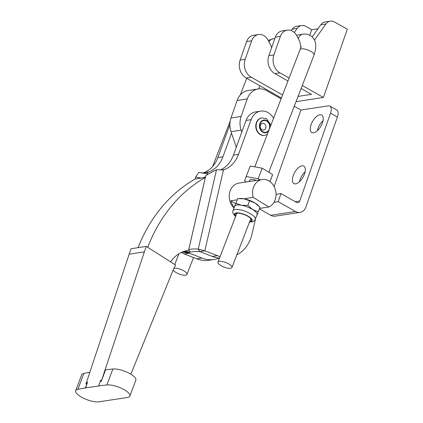 <?xml version="1.0" encoding="UTF-8"?>
<svg xmlns="http://www.w3.org/2000/svg" width="423" height="423" viewBox="0 0 423 423"><rect width="100%" height="100%" fill="white"/><g stroke="black" fill="none" stroke-linecap="round" stroke-linejoin="round"><path stroke-width="0.63" d="M258.887 206.064L258.21 205.393A11.976 3.913 -158.9 0 0 255.169 203.088L260.008 207.238L259.595 208.412L268.801 207.011A14.223 11.68 81.3 0 0 276.055 194.691A14.223 11.68 81.3 0 0 269.16 181.076A14.223 11.68 81.3 0 0 262.17 179.553L238.821 183.117A14.223 11.68 81.3 0 0 230.107 191.022A14.223 11.68 81.3 0 0 234.03 208.1M147.722 247.323A156.669 128.65 -98.7 0 1 205.345 177.454L205.805 175.545A156.669 147.897 150.1 0 1 216.523 169.723L223.45 169.956A156.669 128.65 -98.7 0 1 224.502 169.544A29.943 24.587 81.3 0 0 238.472 154.4L251.119 119.677A15.72 12.907 -98.7 0 1 260.684 111.133A15.72 12.907 -98.7 0 1 266.469 111.836A15.72 12.907 -98.7 0 1 273.565 118.255M220.801 169.734A29.943 24.587 81.3 0 0 233.401 155.178L246.054 120.449A15.72 12.907 -98.7 0 1 255.614 111.91L260.684 111.133M264.56 135.381A8.835 7.254 -98.7 0 1 264.391 135.408A8.835 7.254 -98.7 0 1 260.282 134.599A8.835 7.254 -98.7 0 1 255.804 125.25A8.835 7.254 -98.7 0 1 261.726 117.943A8.835 7.254 -98.7 0 1 261.895 117.917M266.627 121.052A5.975 4.907 -98.7 0 1 269.314 129.004A5.975 4.907 -98.7 0 1 262.873 131.78A5.975 4.907 -98.7 0 1 260.187 123.828A5.975 4.907 -98.7 0 1 266.627 121.052M264.137 123.579A3.447 2.834 -98.7 0 1 265.686 128.169A3.447 2.834 -98.7 0 1 261.969 129.771A3.447 2.834 -98.7 0 1 260.42 125.182A3.447 2.834 -98.7 0 1 264.137 123.579M85.409 387.891L98.696 386.014L100.653 380.129L101.15 381.668L105.581 369.834L112.862 369.004L106.892 384.941A13.774 4.426 20.5 0 1 122.051 388.594A13.774 4.426 20.5 0 1 129.882 396.06A13.774 4.426 20.5 0 1 127.624 397.446L98.776 401.85A13.774 4.426 -159.5 0 1 83.595 398.239A13.774 4.426 -159.5 0 1 75.696 390.736A13.774 4.426 -159.5 0 1 77.88 389.366L85.409 387.891L87.572 382.128L85.943 383.989L129.163 254.191A161.163 132.341 -98.7 0 1 131.088 248.729L146.289 246.413L175.645 265.078A29.943 24.587 81.3 0 0 173.261 269.726L130.866 374.196M129.882 396.06L135.852 380.129A13.774 4.426 -159.5 0 0 128.016 372.658A13.774 4.426 -159.5 0 0 112.862 369.004M98.496 385.892L106.892 384.941M101.15 381.668L144.37 251.87A161.163 132.341 -98.7 0 1 146.289 246.413M138.051 247.667A156.669 128.65 -98.7 0 1 195.209 179.003L205.345 177.454L188.568 250.347A34.432 28.272 81.3 0 0 187.86 250.442A34.432 28.272 81.3 0 0 170.601 261.874M220.124 256.55A34.437 28.278 -98.7 0 1 217.39 255.661L204.88 250.823A34.432 28.272 81.3 0 0 204.843 250.807L198.255 249.099A34.432 32.508 -29.9 0 0 188.79 249.496L188.568 250.347L187.151 250.564M188.721 249.744L190.265 252.066L184.259 251.288M223.45 169.956L204.843 250.807L199.73 251.669A34.432 32.508 -29.9 0 0 190.265 252.066M199.772 251.585L198.255 249.099L216.523 169.723M219.537 258.067A34.437 28.278 -98.7 0 1 212.32 256.438L199.809 251.595A34.432 28.272 81.3 0 0 199.799 251.59M255.45 219.14L252.029 234.014A34.437 28.278 -98.7 0 1 236.843 254.826M75.696 390.736L81.66 374.799A13.774 4.426 20.5 0 1 83.844 373.43L77.88 389.366M89.85 372.256L83.844 373.43M85.61 388.013L87.572 382.128M182.905 251.77L187.283 252.52L184.222 251.299M195.209 179.003L195.659 177.094A156.669 34.041 -80.3 0 1 198.895 172.415L207.54 173.89L207.915 172.325L205.451 172.7C201.179 173.07 201.353 172.663 199.804 172.573M201.343 178.067L195.659 177.094M219.4 258.056A34.437 28.278 -98.7 0 1 214.255 259.458A34.437 28.278 -98.7 0 1 201.85 258.035L189.34 253.192A34.432 28.272 81.3 0 0 189.303 253.181L189.271 253.261A34.432 7.482 99.7 0 0 188.034 252.478A34.432 7.482 99.7 0 0 187.283 252.52L187.447 251.822M214.255 259.458L209.184 260.235A34.437 28.278 -98.7 0 1 196.785 258.807L184.275 253.969A34.432 28.272 81.3 0 0 184.238 253.953L181.298 252.462M184.238 253.953L189.028 253.224M182.202 252.055L189.271 253.261L189.557 252.023M207.381 174.625L207.915 172.325A156.669 128.65 -98.7 0 1 208.962 171.912A29.943 24.587 81.3 0 0 222.932 156.774L231.529 133.182M203.474 172.848A156.669 128.65 -98.7 0 1 203.897 172.69A29.943 24.587 81.3 0 0 217.866 157.546L229.879 124.574M206.71 175.016A156.669 34.041 -80.3 0 1 207.54 173.89L207.365 174.636M304.518 173.969A10.03 4.806 119.6 0 1 293.911 183.561A10.03 4.806 119.6 0 1 293.197 175.698A10.03 4.806 119.6 0 1 303.804 166.107A10.03 4.806 119.6 0 1 304.518 173.969M299.458 181.768A10.03 4.806 119.6 0 1 300.055 179.585A10.03 4.806 119.6 0 1 305.12 171.786M322.395 122.919A10.03 4.806 119.6 0 1 311.788 132.505A10.03 4.806 119.6 0 1 311.079 124.642A10.03 4.806 119.6 0 1 321.686 115.056A10.03 4.806 119.6 0 1 322.395 122.919M317.335 130.718A10.03 4.806 119.6 0 1 317.937 128.534A10.03 4.806 119.6 0 1 322.998 120.735M274.13 186.543L300.917 110.043L328.285 105.866A8.983 4.304 119.6 0 1 329.892 106.115L336.756 110.001A8.983 4.304 119.6 0 1 337.39 117.044L305.871 207.059A9.581 7.868 -98.7 0 1 299.997 212.383A9.581 7.868 -98.7 0 1 295.54 211.505L278.165 201.655L274.009 202.289M329.892 106.115A8.983 4.304 119.6 0 1 330.532 113.153L299.764 201.02L295.286 201.702M241.813 132.082L241.152 130.125A17.967 14.752 -98.7 0 1 241.131 116.447L247.259 98.945A17.967 14.752 -98.7 0 1 258.268 88.962A17.967 14.752 -98.7 0 1 266.622 90.601L281.084 98.797M294.249 106.263L300.917 110.043M278.165 201.655L280.988 193.597L296.534 202.411A2.993 2.459 81.3 0 0 297.929 202.68A2.993 2.459 81.3 0 0 299.764 201.02M259.415 208.893L270.709 215.296A9.581 7.868 81.3 0 0 275.161 216.174L299.997 212.383M280.988 193.597L276.06 194.347M236.283 147.262L231.016 131.675A17.967 14.752 -98.7 0 1 230.995 117.996L237.123 100.489A17.967 14.752 -98.7 0 1 248.132 90.506L258.268 88.962M173.16 269.969A7.487 2.443 -158.9 0 0 175.788 272.343A7.487 2.443 -158.9 0 0 186.992 274.395A7.487 2.443 -158.9 0 0 184.232 271.053A7.487 2.443 -158.9 0 0 173.858 268.346M229.171 264.195A7.487 2.443 21.1 0 1 231.931 267.537A7.487 2.443 21.1 0 1 220.727 265.485A7.487 2.443 21.1 0 1 217.967 262.138A7.487 2.443 21.1 0 1 229.171 264.195M287.952 81.02L274.897 73.618L279.963 72.846A13.473 11.067 -98.7 0 1 273.908 54.921L280.401 36.378A11.231 9.221 -98.7 0 1 287.28 30.139A11.231 9.221 -98.7 0 1 292.505 31.165A11.231 9.221 -98.7 0 1 296.724 35.654L299.69 41.306L300.864 46.408M279.963 72.846L289.11 78.028M302.276 85.494L323.405 97.475L347.304 29.229L334.503 21.97A8.983 7.376 -98.7 0 0 330.326 21.15A8.983 7.376 -98.7 0 0 325.932 23.974L314.479 40.085M291.146 30.535L292.145 29.134A8.983 7.376 -98.7 0 1 296.539 26.305L301.61 25.533A8.983 7.376 -98.7 0 1 305.787 26.353L311.725 29.721L309.789 35.246M282.559 94.985L251.241 77.229L246.175 78.001L281.401 97.977M246.175 78.001A13.473 11.067 -98.7 0 1 240.121 60.077L246.614 41.539A11.231 9.221 -98.7 0 1 253.493 35.299L258.559 34.522A11.231 9.221 -98.7 0 1 268.002 40.037L271.238 46.202A7.487 6.149 81.3 0 0 271.582 47.868M294.292 32.471L297.216 28.362A8.983 7.376 -98.7 0 1 301.61 25.533M312.19 36.954L320.867 24.751A8.983 7.376 -98.7 0 1 325.261 21.922L330.326 21.15M298.056 96.407L311.476 94.361L301.118 88.486M318.011 28.764L311.725 29.721M296.031 101.652L323.405 97.475M251.241 77.229A13.473 11.067 -98.7 0 1 245.187 59.305L251.68 40.761A11.231 9.221 -98.7 0 1 258.559 34.522M274.897 73.618A13.473 11.067 -98.7 0 1 268.843 55.693L275.336 37.155A11.231 9.221 -98.7 0 1 282.215 30.916L287.28 30.139M256.597 180.404A7.487 2.443 -158.9 0 0 253.811 179.664A7.487 2.443 -158.9 0 0 250.934 179.526A7.487 2.443 -158.9 0 0 249.824 181.441M269.985 181.631L272.613 174.614L269.922 181.583M272.613 174.614L262.212 168.195L258.13 178.755L246.17 176.581L244.616 180.817L246.456 181.953M259.971 179.891L258.13 178.755M262.212 168.195L250.252 166.017L246.17 176.581M249.755 221.409A8.772 2.866 -158.9 0 0 251.495 220.478A8.772 2.866 -158.9 0 0 248.28 216.576A8.772 2.866 -158.9 0 0 240.074 213.414A8.772 2.866 -158.9 0 0 235.13 214.154A8.772 2.866 -158.9 0 0 235.791 216.01M250.622 219.162A8.772 2.866 -158.9 0 0 251.167 219.066M262.17 179.553A14.223 11.68 81.3 0 0 253.197 197.382L243.992 198.789L249.607 200.819L247.836 205.404L241.491 205.255A11.976 3.913 -158.9 0 0 234.739 206.265A11.976 3.913 -158.9 0 0 234.733 206.287L237.647 198.641L243.992 198.789A11.976 3.913 -158.9 0 0 240.306 198.477L239.407 198.514M234.347 207.291A14.223 11.68 -98.7 0 1 230.815 200.798L235.664 203.791M237.187 199.825L230.815 200.798M253.197 197.382L268.801 207.011M249.607 200.819L255.169 203.088A11.976 3.913 -158.9 0 0 243.992 198.789M247.836 205.404L252.674 209.554A11.976 3.913 21.1 0 0 241.491 205.255L235.875 203.225M249.507 222.054L252.764 221.705L254.598 220.573L257.089 214.905A11.976 3.913 21.1 0 0 257.094 214.884A11.976 3.913 21.1 0 0 252.674 209.554L258.236 211.817L256.682 216.058L259.595 208.412M260.008 207.238L258.236 211.817M236.325 213.329A8.772 2.866 -158.9 0 0 236.658 213.768M251.119 119.677L246.054 120.449M270.043 127.371A6.44 5.288 81.3 0 0 266.77 120.64A6.44 5.288 81.3 0 0 259.833 123.627A6.44 5.288 81.3 0 0 262.725 132.193A6.44 5.288 81.3 0 0 268.6 131.104M267.331 134.382L264.729 135.355A8.835 7.254 -98.7 0 1 260.621 134.551A8.835 7.254 -98.7 0 1 256.142 125.197A8.835 7.254 -98.7 0 1 262.064 117.89L261.726 117.943M129.163 254.191L144.37 251.87M188.79 249.496L205.805 175.545M204.88 250.823L199.809 251.595M224.502 169.544L222.466 169.856M238.472 154.4L233.401 155.178M217.39 255.661L212.32 256.438M189.34 253.192L189.573 252.023M184.275 253.969L189.092 253.234M203.897 172.69L208.962 171.912M217.866 157.546L222.932 156.774M196.785 258.807L201.85 258.035M241.152 130.125L231.016 131.675M241.131 116.447L230.995 117.996M247.259 98.945L237.123 100.489M295.54 211.505L270.709 215.296M337.39 117.044L330.532 113.153M301.303 47.133L300.859 46.155L300.092 49.613A7.487 2.443 21.1 0 1 311.296 51.669A7.487 2.443 21.1 0 1 314.056 55.011L268.758 172.235M297.216 28.362L292.145 29.134M320.867 24.751L325.932 23.974M245.187 59.305L240.121 60.077M251.68 40.761L246.614 41.539M268.843 55.693L273.908 54.921M275.336 37.155L280.401 36.378M298.263 38.593A7.487 6.149 -98.7 0 1 302.931 34.189C305.591 33.766 308.108 34.247 310.477 35.632C312.777 37.129 314.331 39.159 315.146 41.724L315.637 43.775L315.701 48.603L314.056 55.011M269.007 41.956A7.487 6.149 -98.7 0 1 273.2 38.731L274.871 38.472M255.355 219.389A11.976 3.913 -158.9 0 0 250.961 214.059A11.976 3.913 -158.9 0 0 239.756 209.745A11.976 3.913 -158.9 0 0 233.004 210.754L232.766 212.113L233.089 213.636L235.542 216.655M249.618 221.763A9.433 3.083 -158.9 0 0 250.643 217.967A9.433 3.083 -158.9 0 0 239.83 213.123A9.433 3.083 -158.9 0 0 235.653 216.365M270.926 125.086L266.601 118.763L262.064 117.89M264.729 135.355L264.391 135.408M202.347 177.914C204.351 177.575 205.462 176.967 205.673 176.105M193.507 257.538L186.992 274.395M250.834 218.622L231.931 267.537M259.881 85.774L258.67 88.904M296.46 35.178L302.931 34.189M300.092 49.613L254.789 166.847M246.715 78.308L240.275 94.974M230.197 121.057L212.637 166.498M249.591 180.298L249.11 181.546M236.869 213.229L217.967 262.138M268.224 40.465L273.2 38.731M178.913 253.763L174.762 264.518M234.739 206.265L233.004 210.754"/></g></svg>
